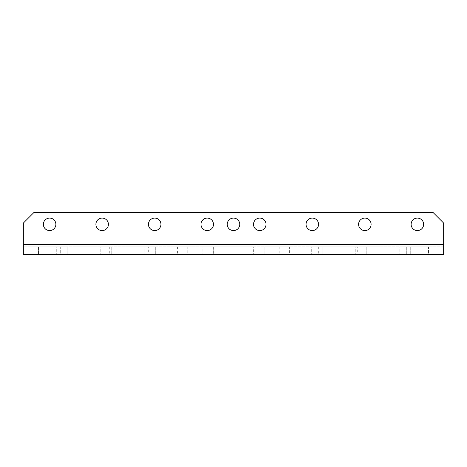 <?xml version="1.0" encoding="UTF-8"?>
<svg xmlns="http://www.w3.org/2000/svg" width="467" height="467" viewBox="0 0 467 467"><rect width="100%" height="100%" fill="white"/><g stroke="black" fill="none" stroke-linecap="round" stroke-linejoin="round"><path stroke-width="0.35" stroke-dasharray="2.33 1.75" d="M233.5 218.083A6.258 6.258 0 0 0 227.242 224.341A6.258 6.258 0 0 0 233.5 230.593A6.258 6.258 0 0 1 227.242 224.341A6.258 6.258 0 0 1 233.5 218.083A6.258 6.258 0 0 0 227.242 224.341A6.258 6.258 0 0 0 233.5 230.593A6.258 6.258 0 0 0 239.758 224.341A6.258 6.258 0 0 0 233.5 218.083A6.258 6.258 0 0 1 239.758 224.341A6.258 6.258 0 0 1 233.5 230.593A6.258 6.258 0 0 0 239.758 224.341A6.258 6.258 0 0 0 233.5 218.083M60.71 246.845L60.71 254.352L38.527 254.352L60.71 254.352L38.527 254.352L60.71 254.352L60.71 246.845L38.527 246.845L38.527 254.352L38.527 246.845L60.71 246.845M428.472 246.845L428.472 254.352L406.29 254.352L428.472 254.352L406.29 254.352L428.472 254.352L428.472 246.845L406.29 246.845L406.29 254.352L406.29 246.845L428.472 246.845M207.231 218.083A6.258 6.258 0 0 0 200.973 224.341A6.258 6.258 0 0 0 207.231 230.593A6.258 6.258 0 0 1 200.973 224.341A6.258 6.258 0 0 1 207.231 218.083A6.258 6.258 0 0 0 200.973 224.341A6.258 6.258 0 0 0 207.231 230.593A6.258 6.258 0 0 0 213.489 224.341A6.258 6.258 0 0 0 207.231 218.083A6.258 6.258 0 0 1 213.489 224.341A6.258 6.258 0 0 1 207.231 230.593A6.258 6.258 0 0 0 213.489 224.341A6.258 6.258 0 0 0 207.231 218.083M154.694 218.083A6.258 6.258 0 0 0 148.436 224.341A6.258 6.258 0 0 0 154.694 230.593A6.258 6.258 0 0 1 148.436 224.341A6.258 6.258 0 0 1 154.694 218.083A6.258 6.258 0 0 0 148.436 224.341A6.258 6.258 0 0 0 154.694 230.593A6.258 6.258 0 0 0 160.952 224.341A6.258 6.258 0 0 0 154.694 218.083A6.258 6.258 0 0 1 160.952 224.341A6.258 6.258 0 0 1 154.694 230.593A6.258 6.258 0 0 0 160.952 224.341A6.258 6.258 0 0 0 154.694 218.083M102.156 218.083A6.258 6.258 0 0 0 95.898 224.341A6.258 6.258 0 0 0 102.156 230.593A6.258 6.258 0 0 1 95.898 224.341A6.258 6.258 0 0 1 102.156 218.083A6.258 6.258 0 0 0 95.898 224.341A6.258 6.258 0 0 0 102.156 230.593A6.258 6.258 0 0 0 108.414 224.341A6.258 6.258 0 0 0 102.156 218.083A6.258 6.258 0 0 1 108.414 224.341A6.258 6.258 0 0 1 102.156 230.593A6.258 6.258 0 0 0 108.414 224.341A6.258 6.258 0 0 0 102.156 218.083M49.619 218.083A6.258 6.258 0 0 0 43.361 224.341A6.258 6.258 0 0 0 49.619 230.593A6.258 6.258 0 0 1 43.361 224.341A6.258 6.258 0 0 1 49.619 218.083A6.258 6.258 0 0 0 43.361 224.341A6.258 6.258 0 0 0 49.619 230.593A6.258 6.258 0 0 0 55.877 224.341A6.258 6.258 0 0 0 49.619 218.083A6.258 6.258 0 0 1 55.877 224.341A6.258 6.258 0 0 1 49.619 230.593A6.258 6.258 0 0 0 55.877 224.341A6.258 6.258 0 0 0 49.619 218.083M417.381 218.083A6.258 6.258 0 0 0 411.123 224.341A6.258 6.258 0 0 0 417.381 230.593A6.258 6.258 0 0 1 411.123 224.341A6.258 6.258 0 0 1 417.381 218.083A6.258 6.258 0 0 0 411.123 224.341A6.258 6.258 0 0 0 417.381 230.593A6.258 6.258 0 0 0 423.639 224.341A6.258 6.258 0 0 0 417.381 218.083A6.258 6.258 0 0 1 423.639 224.341A6.258 6.258 0 0 1 417.381 230.593A6.258 6.258 0 0 0 423.639 224.341A6.258 6.258 0 0 0 417.381 218.083M364.844 218.083A6.258 6.258 0 0 0 358.586 224.341A6.258 6.258 0 0 0 364.844 230.593A6.258 6.258 0 0 1 358.586 224.341A6.258 6.258 0 0 1 364.844 218.083A6.258 6.258 0 0 0 358.586 224.341A6.258 6.258 0 0 0 364.844 230.593A6.258 6.258 0 0 0 371.102 224.341A6.258 6.258 0 0 0 364.844 218.083A6.258 6.258 0 0 1 371.102 224.341A6.258 6.258 0 0 1 364.844 230.593A6.258 6.258 0 0 0 371.102 224.341A6.258 6.258 0 0 0 364.844 218.083M312.306 218.083A6.258 6.258 0 0 0 306.048 224.341A6.258 6.258 0 0 0 312.306 230.593A6.258 6.258 0 0 1 306.048 224.341A6.258 6.258 0 0 1 312.306 218.083A6.258 6.258 0 0 0 306.048 224.341A6.258 6.258 0 0 0 312.306 230.593A6.258 6.258 0 0 0 318.564 224.341A6.258 6.258 0 0 0 312.306 218.083A6.258 6.258 0 0 1 318.564 224.341A6.258 6.258 0 0 1 312.306 230.593A6.258 6.258 0 0 0 318.564 224.341A6.258 6.258 0 0 0 312.306 218.083M259.769 218.083A6.258 6.258 0 0 0 253.511 224.341A6.258 6.258 0 0 0 259.769 230.593A6.258 6.258 0 0 1 253.511 224.341A6.258 6.258 0 0 1 259.769 218.083A6.258 6.258 0 0 0 253.511 224.341A6.258 6.258 0 0 0 259.769 230.593A6.258 6.258 0 0 0 266.027 224.341A6.258 6.258 0 0 0 259.769 218.083A6.258 6.258 0 0 1 266.027 224.341A6.258 6.258 0 0 1 259.769 230.593A6.258 6.258 0 0 0 266.027 224.341A6.258 6.258 0 0 0 259.769 218.083M264.159 246.845L264.159 254.352L253.733 254.352L264.159 254.352L253.733 254.352L264.159 254.352L264.159 246.845L253.733 246.845L253.733 254.352L253.733 246.845L264.159 246.845M289.61 246.845L279.184 246.845L289.61 246.845L289.61 254.352L279.184 254.352L289.61 254.352M279.184 246.845L279.184 254.352M213.267 246.845L213.267 254.352L202.841 254.352L213.267 254.352L202.841 254.352L213.267 254.352L213.267 246.845L202.841 246.845L202.841 254.352L202.841 246.845L213.267 246.845M187.816 246.845L177.39 246.845L187.816 246.845L187.816 254.352L177.39 254.352L187.816 254.352M177.39 246.845L177.39 254.352M155.301 246.845L155.301 254.352L144.875 254.352L155.301 254.352L144.875 254.352L155.301 254.352L155.301 246.845L144.875 246.845L144.875 254.352L144.875 246.845L155.301 246.845M111.222 246.845L111.222 254.352L100.796 254.352L111.222 254.352L100.796 254.352L111.222 254.352L111.222 246.845L100.796 246.845L100.796 254.352L100.796 246.845L111.222 246.845M67.149 246.845L67.149 254.352L56.723 254.352L67.149 254.352L56.723 254.352L67.149 254.352L67.149 246.845L56.723 246.845L56.723 254.352L56.723 246.845L67.149 246.845M322.125 246.845L322.125 254.352L311.699 254.352L322.125 254.352L311.699 254.352L322.125 254.352L322.125 246.845L311.699 246.845L311.699 254.352L311.699 246.845L322.125 246.845M366.204 246.845L366.204 254.352L355.778 254.352L366.204 254.352L355.778 254.352L366.204 254.352L366.204 246.845L355.778 246.845L355.778 254.352L355.778 246.845L366.204 246.845M410.277 246.845L410.277 254.352L399.851 254.352L410.277 254.352L399.851 254.352L410.277 254.352L410.277 246.845L399.851 246.845L399.851 254.352L399.851 246.845L410.277 246.845M148.699 246.845L109.296 246.845L148.699 246.845L148.699 254.352L109.296 254.352L148.699 254.352M109.296 246.845L109.296 254.352M357.704 246.845L318.301 246.845L357.704 246.845L357.704 254.352L318.301 254.352L357.704 254.352M318.301 246.845L318.301 254.352M253.202 246.845L213.798 246.845L253.202 246.845L253.202 254.352L213.798 254.352L253.202 254.352M213.798 246.845L213.798 254.352M443.65 246.845L443.65 254.352L443.65 244.428L443.65 246.845L23.35 246.845L23.35 254.352L23.35 244.428L23.35 246.845L443.65 246.845M443.65 223.074L443.65 244.428L443.65 223.074L433.224 212.648L33.776 212.648L23.35 223.074L33.776 212.648L433.224 212.648L443.65 223.074L443.65 244.428L23.35 244.428L23.35 223.074L23.35 244.428L23.35 223.074L33.776 212.648L433.224 212.648L443.65 223.074M443.65 254.352L443.65 244.428L23.35 244.428L23.35 254.352L443.65 254.352M443.65 244.428L23.35 244.428"/><path stroke-width="0.7" d="M233.5 218.083A6.258 6.258 0 0 0 227.242 224.341A6.258 6.258 0 0 0 233.5 230.593A6.258 6.258 0 0 0 239.758 224.341A6.258 6.258 0 0 0 233.5 218.083M207.231 218.083A6.258 6.258 0 0 0 200.973 224.341A6.258 6.258 0 0 0 207.231 230.593A6.258 6.258 0 0 0 213.489 224.341A6.258 6.258 0 0 0 207.231 218.083M154.694 218.083A6.258 6.258 0 0 0 148.436 224.341A6.258 6.258 0 0 0 154.694 230.593A6.258 6.258 0 0 0 160.952 224.341A6.258 6.258 0 0 0 154.694 218.083M102.156 218.083A6.258 6.258 0 0 0 95.898 224.341A6.258 6.258 0 0 0 102.156 230.593A6.258 6.258 0 0 0 108.414 224.341A6.258 6.258 0 0 0 102.156 218.083M49.619 218.083A6.258 6.258 0 0 0 43.361 224.341A6.258 6.258 0 0 0 49.619 230.593A6.258 6.258 0 0 0 55.877 224.341A6.258 6.258 0 0 0 49.619 218.083M417.381 218.083A6.258 6.258 0 0 0 411.123 224.341A6.258 6.258 0 0 0 417.381 230.593A6.258 6.258 0 0 0 423.639 224.341A6.258 6.258 0 0 0 417.381 218.083M364.844 218.083A6.258 6.258 0 0 0 358.586 224.341A6.258 6.258 0 0 0 364.844 230.593A6.258 6.258 0 0 0 371.102 224.341A6.258 6.258 0 0 0 364.844 218.083M312.306 218.083A6.258 6.258 0 0 0 306.048 224.341A6.258 6.258 0 0 0 312.306 230.593A6.258 6.258 0 0 0 318.564 224.341A6.258 6.258 0 0 0 312.306 218.083M259.769 218.083A6.258 6.258 0 0 0 253.511 224.341A6.258 6.258 0 0 0 259.769 230.593A6.258 6.258 0 0 0 266.027 224.341A6.258 6.258 0 0 0 259.769 218.083M443.65 244.428L443.65 254.352L23.35 254.352L23.35 223.074L33.776 212.648L433.224 212.648L443.65 223.074L443.65 244.428L23.35 244.428"/></g></svg>
